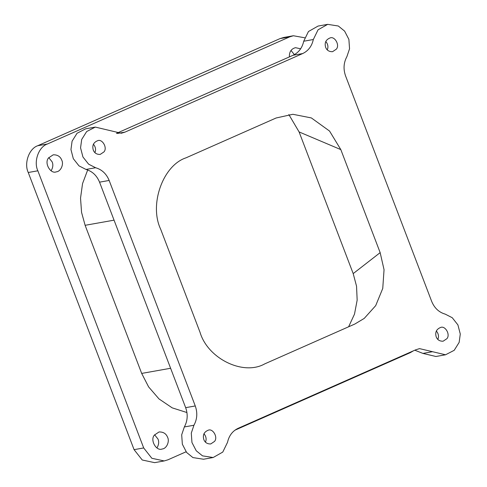 <?xml version="1.0" encoding="UTF-8"?>
<svg xmlns="http://www.w3.org/2000/svg" width="487" height="487" viewBox="0 0 487 487"><rect width="100%" height="100%" fill="white"/><g stroke="black" fill="none" stroke-linecap="round" stroke-linejoin="round"><path stroke-width="0.73" d="M95.61 167.735C101.893 169.555 106.41 173.798 109.155 180.452L195.263 405.951C197.661 412.763 197.223 419.191 193.942 425.242L191.294 433.089L191.951 442.494L196.237 450.773L202.507 455.862L213.154 457.524L222.778 452.07L227.514 442.348C229 435.676 232.543 431.001 238.143 428.317L415.813 349.769L419.544 348.625L445.526 354.786L454.188 350.323L459.15 342.398L460.282 334.033L457.914 324.902L452.246 317.719L445.228 314.139C438.945 312.319 434.434 308.076 431.689 301.423L345.575 75.923C343.183 69.111 343.621 62.683 346.896 56.632L349.55 48.785L348.887 39.38L344.601 31.101L338.331 26.012L327.684 24.35L318.06 29.804L313.324 39.52C311.844 46.198 308.301 50.873 302.695 53.552L125.031 132.105L121.293 133.249L95.318 127.089L86.656 131.551L81.694 139.477L80.562 147.841L82.924 156.972L88.597 164.156L95.61 167.735L86.004 169.446C92.287 171.266 96.803 175.509 99.549 182.162L185.657 407.662C188.055 414.467 187.617 420.902 184.342 426.947L181.688 434.8L182.345 444.199L186.631 452.484L192.907 457.573L203.548 459.235L213.154 457.524M203.828 439.578C202.549 435.031 204.035 431.902 208.29 430.179C212.843 428.189 218.237 437.344 214.505 441.435L210.737 443.949C207.279 444.034 204.978 442.58 203.828 439.578M325.645 47.324C324.36 42.777 325.852 39.648 330.101 37.925C334.66 35.935 340.054 45.09 336.322 49.181L332.554 51.695C329.096 51.78 326.795 50.325 325.645 47.324M436.2 336.84C434.921 332.292 436.407 329.163 440.656 327.441C445.215 325.45 450.609 334.606 446.877 338.702L443.109 341.21C439.651 341.302 437.35 339.841 436.2 336.84M93.273 150.063C91.994 145.516 93.48 142.381 97.729 140.664C102.288 138.673 107.682 147.829 103.95 151.92L100.182 154.434C96.724 154.519 94.423 153.064 93.273 150.063M186.046 157.818L276.111 117.994L292.87 114.287L311.357 117.933L329.547 131.052L340.815 149.6L380.158 252.631L384.048 269.713L382.752 288.438L375.696 305.641L364.227 318.413L354.798 324.056L264.733 363.88C243.33 376.031 207.748 358.651 200.023 332.274L160.68 229.243C148.937 204.643 162.883 165.367 186.046 157.818M95.318 127.089L85.712 128.799L77.049 133.255L72.088 141.187L70.956 149.552L73.318 158.683L78.991 165.866L86.004 169.446M327.684 24.35L318.078 26.061L308.46 31.515L303.718 41.231C302.238 47.909 298.695 52.584 293.095 55.262L116.423 133.371M414.808 350.208L422.929 353.416L435.92 356.496L445.526 354.786M203.956 433.698C206.171 436.431 206.671 439.25 205.459 442.141M325.773 41.444C327.988 44.177 328.488 46.995 327.276 49.887M436.328 330.959C438.543 333.692 439.043 336.511 437.831 339.402M93.401 144.182C95.616 146.916 96.116 149.728 94.904 152.626M114.061 220.161L85.122 225.311L81.56 212.393L80.532 198.136L82.553 183.575L87.69 169.969M85.122 225.311L141.68 373.419L148.62 386.903L158.999 398.926L172.215 407.863L186.935 412.538M186.083 451.784L167.954 459.801L164.216 460.939L151.847 458.285L143.689 447.949L37.852 170.797C33.451 161.568 38.68 146.843 47.367 144.012L289.643 36.89L293.375 35.752L304.698 37.773M413.426 350.823L410.231 352.679L234.947 430.179M61.776 160.217C63.87 164.04 61.015 171.527 56.261 171.85C50.611 174.316 43.94 162.981 48.56 157.91L53.223 154.805C57.503 154.696 60.358 156.497 61.776 160.217M167.613 437.369C169.707 441.192 166.852 448.679 162.092 449.008C156.449 451.473 149.777 440.132 154.397 435.068L159.054 431.957C163.34 431.847 166.189 433.649 167.613 437.369M289.4 56.9C289.193 51.878 291.226 48.81 295.499 47.683L300.649 48.791M164.216 460.939L154.61 462.65L142.241 459.996L134.083 449.659L28.246 172.501C23.845 163.279 29.074 148.547 37.761 145.716L280.037 38.601L283.775 37.462L293.375 35.752M48.773 157.618L52.17 161.928C53.326 164.716 52.967 167.656 51.105 170.748M154.604 434.769L158.007 439.079C159.158 441.867 158.805 444.808 156.942 447.9M291.049 50.502L294.379 54.629M288.846 114.548L299.097 131.934L353.197 273.603L356.545 286.204L357.16 300.132L354.493 314.139L348.619 326.789M380.158 252.631L353.197 273.603M340.815 149.6L299.097 131.934M99.549 182.162L109.155 180.452M185.657 407.662L195.263 405.951M184.342 426.947L193.942 425.242M422.929 353.416L432.535 351.705M303.718 41.231L313.324 39.52M293.095 55.262L302.695 53.552M117.397 133.462L125.031 132.105M170.614 368.269L141.68 373.419M143.689 447.949L134.083 449.659M37.852 170.797L28.246 172.501M47.367 144.012L37.761 145.716M289.643 36.89L280.037 38.601"/></g></svg>
